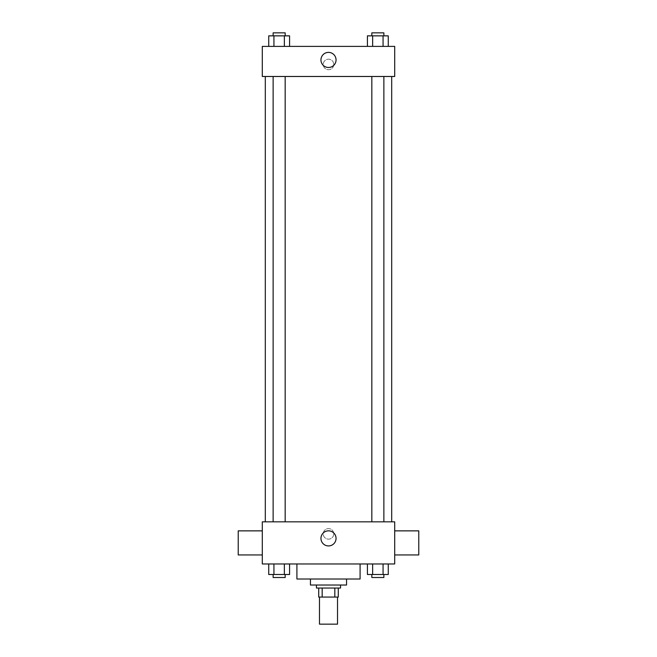 <?xml version="1.0" encoding="UTF-8"?>
<svg xmlns="http://www.w3.org/2000/svg" width="657" height="657" viewBox="0 0 657 657"><rect width="100%" height="100%" fill="white"/><g stroke="black" fill="none" stroke-linecap="round" stroke-linejoin="round"><path stroke-width="0.49" stroke-dasharray="3.29 2.46" d="M337.526 624.15L319.474 624.15M337.526 597.065L319.474 597.065L337.526 597.065M322.168 597.065L318.719 597.065L318.719 588.04L322.168 588.04L322.168 597.065L338.281 597.065M334.832 588.04L322.168 588.04L334.832 588.04L334.832 597.065M322.168 588.04L318.719 588.04M316.46 588.04L340.54 588.04M310.449 585.034L346.551 585.034M296.907 579.014L360.093 579.014M328.5 563.969L296.907 563.969L328.5 563.969M268.729 563.969L268.729 574.497L273.936 574.497L268.729 574.497L273.936 574.497L273.936 563.969L284.358 563.969L268.729 563.969L289.573 563.969L273.936 563.969L273.936 574.497L289.573 574.497L284.358 574.497L289.573 574.497L289.573 563.969L284.358 563.969L289.573 563.969L284.358 563.969L284.358 574.497L273.936 574.497L284.358 574.497L284.358 563.969L289.573 563.969L273.936 563.969L289.573 563.969M262.299 563.969L394.701 563.969L394.701 521.839L262.299 521.839L262.299 563.969M367.427 563.969L367.427 574.497L372.642 574.497L367.427 574.497L372.642 574.497L372.642 563.969L383.064 563.969L367.427 563.969L388.271 563.969L372.642 563.969L372.642 574.497L388.271 574.497L383.064 574.497L388.271 574.497L388.271 563.969L383.064 563.969L388.271 563.969L383.064 563.969L383.064 574.497L372.642 574.497L383.064 574.497L383.064 563.969L388.271 563.969L372.642 563.969L388.271 563.969M333.764 533.878A5.264 5.264 0 0 0 325.864 529.312A5.264 5.264 0 0 0 325.864 538.436A5.264 5.264 0 0 0 333.764 533.878A5.264 5.264 0 0 0 325.864 529.312A5.264 5.264 0 0 0 325.864 538.436A5.264 5.264 0 0 0 333.764 533.878M391.695 521.839L265.305 521.839L391.695 521.839M285.171 521.839L273.131 521.839L285.171 521.839L273.131 521.839L285.171 521.839L285.171 76.483L273.131 76.483L285.171 76.483M383.869 521.839L371.829 521.839L383.869 521.839L371.829 521.839L383.869 521.839L383.869 76.483L371.829 76.483L383.869 76.483M262.299 554.943L262.299 530.864L262.299 554.943M394.701 530.864L394.701 554.943L394.701 530.864M418.772 530.864L418.772 554.943M238.228 554.943L238.228 530.864M336.047 538.387A7.547 7.547 0 0 1 324.73 544.924A7.547 7.547 0 0 1 324.73 531.85A7.547 7.547 0 0 1 336.047 538.387M391.695 76.483L265.305 76.483L391.695 76.483M262.299 76.483L394.701 76.483L394.701 46.392L262.299 46.392L262.299 76.483M333.764 64.443A5.264 5.264 0 0 0 325.864 59.886A5.264 5.264 0 0 0 325.864 69.01A5.264 5.264 0 0 0 333.764 64.443A5.264 5.264 0 0 0 325.864 59.886A5.264 5.264 0 0 0 325.864 69.01A5.264 5.264 0 0 0 333.764 64.443M268.729 46.392L268.729 35.856L273.936 35.856L273.936 46.392L268.729 46.392L289.573 46.392L268.729 46.392L289.573 46.392L268.729 46.392L289.573 46.392L268.729 46.392L273.936 46.392L273.936 35.856L289.573 35.856L284.358 35.856L284.358 46.392L284.358 35.856L268.729 35.856L289.573 35.856L289.573 46.392M367.427 46.392L367.427 35.856L372.642 35.856L372.642 46.392L367.427 46.392L388.271 46.392L367.427 46.392L388.271 46.392L367.427 46.392L388.271 46.392L367.427 46.392L372.642 46.392L372.642 35.856L388.271 35.856L383.064 35.856L383.064 46.392L383.064 35.856L367.427 35.856L388.271 35.856L388.271 46.392M262.299 69.716L262.299 59.179L262.299 69.716M394.701 59.179L394.701 69.716L394.701 59.179M336.047 59.935A7.547 7.547 0 0 1 324.73 66.472A7.547 7.547 0 0 1 324.73 53.398A7.547 7.547 0 0 1 336.047 59.935M383.869 35.856L371.829 35.856L383.869 35.856L371.829 35.856L383.869 35.856L383.869 32.85L371.829 32.85L383.869 32.85L371.829 32.85L371.829 35.856M285.171 35.856L273.131 35.856L285.171 35.856L273.131 35.856L285.171 35.856L285.171 32.85L273.131 32.85L285.171 32.85L273.131 32.85L273.131 35.856M383.064 35.856L383.064 46.392M372.642 35.856L372.642 46.392M284.358 35.856L284.358 46.392M273.936 35.856L273.936 46.392M383.869 574.497L371.829 574.497L383.869 574.497L371.829 574.497L383.869 574.497L383.869 577.511L371.829 577.511L383.869 577.511L371.829 577.511L371.829 574.497M285.171 574.497L273.131 574.497L285.171 574.497L273.131 574.497L285.171 574.497L285.171 577.511L273.131 577.511L285.171 577.511L273.131 577.511L273.131 574.497M383.064 563.969L383.064 574.497M372.642 563.969L372.642 574.497M284.358 563.969L284.358 574.497M273.936 563.969L273.936 574.497M273.131 76.483L273.131 521.839M371.829 76.483L371.829 521.839"/><path stroke-width="0.99" d="M319.474 597.065L319.474 624.15L337.526 624.15L337.526 597.065M334.832 588.04L334.832 597.065L318.719 597.065L318.719 588.04M334.832 597.065L338.281 597.065L338.281 588.04L338.281 597.065M340.54 585.034L340.54 588.04L316.46 588.04L316.46 585.034M322.168 588.04L322.168 597.065M346.551 579.014L346.551 585.034L310.449 585.034L310.449 579.014M360.093 563.969L360.093 579.014L296.907 579.014L296.907 563.969M394.701 563.969L262.299 563.969L262.299 521.839L394.701 521.839L394.701 563.969M336.047 538.387A7.547 7.547 0 0 1 324.73 544.924A7.547 7.547 0 0 1 324.73 531.85A7.547 7.547 0 0 1 336.047 538.387M394.701 554.943L418.772 554.943L418.772 530.864L394.701 530.864M262.299 530.864L238.228 530.864L238.228 554.943L262.299 554.943M391.695 76.483L391.695 521.839M371.829 521.839L371.829 76.483M285.171 76.483L285.171 521.839M394.701 76.483L262.299 76.483L262.299 46.392L394.701 46.392L394.701 76.483M336.047 59.935A7.547 7.547 0 0 1 324.73 66.472A7.547 7.547 0 0 1 324.73 53.398A7.547 7.547 0 0 1 336.047 59.935M388.271 46.392L388.271 35.856L367.427 35.856L367.427 46.392M383.064 35.856L383.064 46.392M372.642 35.856L372.642 46.392M371.829 35.856L371.829 32.85L383.869 32.85L383.869 35.856M289.573 46.392L289.573 35.856L268.729 35.856L268.729 46.392M284.358 35.856L284.358 46.392M273.936 35.856L273.936 46.392M273.131 35.856L273.131 32.85L285.171 32.85L285.171 35.856M388.271 563.969L388.271 574.497L367.427 574.497L367.427 563.969M383.064 563.969L383.064 574.497M372.642 563.969L372.642 574.497M383.869 574.497L383.869 577.511L371.829 577.511L371.829 574.497M289.573 563.969L289.573 574.497L268.729 574.497L268.729 563.969M284.358 563.969L284.358 574.497M273.936 563.969L273.936 574.497M285.171 574.497L285.171 577.511L273.131 577.511L273.131 574.497M265.305 76.483L265.305 521.839M383.869 521.839L383.869 76.483M273.131 76.483L273.131 521.839"/></g></svg>
